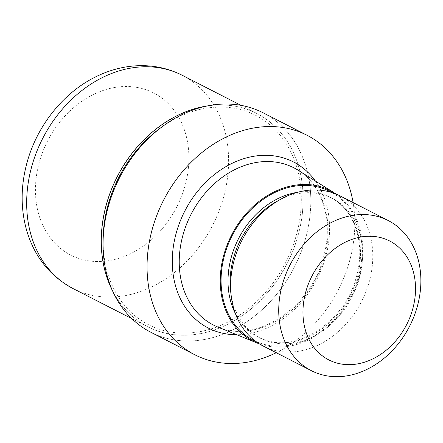 <?xml version="1.0" encoding="UTF-8"?>
<svg xmlns="http://www.w3.org/2000/svg" width="443" height="443" viewBox="0 0 443 443"><rect width="100%" height="100%" fill="white"/><g stroke="black" fill="none" stroke-linecap="round" stroke-linejoin="round"><path stroke-width="0.33" stroke-dasharray="2.21 1.66" d="M206.178 106.176A119.737 95.372 -62.9 0 1 298.743 232.868A119.737 95.372 -62.9 0 1 210.901 331.004A119.737 95.372 -62.9 0 1 112.134 289.932M263.087 112.782A123.259 98.18 -62.9 0 1 306.318 235.665A123.259 98.18 -62.9 0 1 191.11 340.938A123.259 98.18 -62.9 0 1 103.053 242.963L103.058 242.592M160.056 128.276A117.6 93.672 -62.9 0 1 267.063 122.512A117.6 93.672 -62.9 0 1 297.015 232.636A117.6 93.672 -62.9 0 1 187.101 333.075A117.6 93.672 -62.9 0 1 103.086 239.602M298.095 170.212A88.295 70.326 -62.9 0 1 324.835 255.838A88.295 70.326 -62.9 0 1 217.834 327.034M336.093 194.078A84.602 67.386 -62.9 0 1 359.766 274.843A84.602 67.386 -62.9 0 1 259.421 343.895M277.218 201.15A78.61 62.613 -62.9 0 1 332.184 198.298A78.61 62.613 -62.9 0 1 359.755 276.67A78.61 62.613 -62.9 0 1 260.556 338.253A78.61 62.613 -62.9 0 1 230.725 292.009M340.124 195.933A84.331 67.175 -62.9 0 1 369.7 280.009A84.331 67.175 -62.9 0 1 263.286 346.077M353.093 202.573A123.259 98.18 -62.9 0 1 350.319 258.186A123.259 98.18 -62.9 0 1 276.255 352.717M107.549 209.345A123.259 98.18 -62.9 0 1 162.769 126.283A123.259 98.18 -62.9 0 1 274.926 120.241A123.259 98.18 -62.9 0 1 306.318 235.665A123.259 98.18 -62.9 0 1 150.781 332.228M207.296 105.938A119.798 95.422 -62.9 0 1 256.774 113.436A119.798 95.422 -62.9 0 1 298.792 232.874A119.798 95.422 -62.9 0 1 147.619 326.724A119.798 95.422 -62.9 0 1 112.6 290.979M315.422 181.065A93.323 74.335 -62.9 0 1 326.181 254.991A93.323 74.335 -62.9 0 1 236.778 334.736M331.829 192.528A83.638 66.622 -62.9 0 1 358.991 274.743A83.638 66.622 -62.9 0 1 255.672 341.343M297.558 192.306A78.61 62.613 -62.9 0 1 330.068 197.218A78.61 62.613 -62.9 0 1 357.639 275.59A78.61 62.613 -62.9 0 1 258.446 337.173A78.61 62.613 -62.9 0 1 235.443 313.672M182.217 75.277A119.798 95.422 -62.9 0 1 224.236 194.715A119.798 95.422 -62.9 0 1 73.062 288.57M38.746 164.281A91.048 72.525 -62.9 0 1 134.495 87.022A91.048 72.525 -62.9 0 1 185.578 183.729A91.048 72.525 -62.9 0 1 89.829 260.988A91.048 72.525 -62.9 0 1 38.746 164.281M206.167 106.176A119.737 95.372 -62.9 0 1 298.743 232.868A119.737 95.372 -62.9 0 1 210.896 331.004A119.737 95.372 -62.9 0 1 112.129 289.921M213.415 325.007C250.865 346.941 311.7 309.934 324.016 255.124C334.028 218.022 320.483 180.644 293.864 167.808M260.556 338.253L258.446 337.173C291.577 356.654 345.839 323.778 356.825 274.876C365.746 241.784 353.647 208.57 330.068 197.218L332.184 198.298M162.47 126.504L162.769 126.283M147.619 326.724L131.792 318.628M256.774 113.436L240.948 105.34"/><path stroke-width="0.66" d="M112.134 289.932A119.737 95.372 -62.9 0 1 105.65 207.296A119.737 95.372 -62.9 0 1 206.178 106.176M103.053 242.963A123.259 98.18 -62.9 0 1 107.549 209.345A123.259 98.18 -62.9 0 1 263.087 112.782L307.088 135.298A123.259 98.18 -62.9 0 1 353.093 202.573M103.058 242.592L103.086 239.602A117.6 93.672 -62.9 0 1 107.372 207.523A117.6 93.672 -62.9 0 1 160.056 128.276L162.47 126.504M259.421 343.895A84.602 67.386 -62.9 0 1 257.239 343.065L217.834 327.034A88.295 70.326 -62.9 0 1 213.415 325.007A88.295 70.326 -62.9 0 1 182.45 236.983A88.295 70.326 -62.9 0 1 293.864 167.808A88.295 70.326 -62.9 0 1 298.095 170.212L334.144 192.794A84.602 67.386 -62.9 0 1 336.093 194.078M257.239 343.065A84.602 67.386 -62.9 0 1 223.333 256.774A84.602 67.386 -62.9 0 1 334.144 192.794M311.385 370.691L263.286 346.077A84.331 67.175 -62.9 0 1 231.279 296.467L230.725 292.009A78.61 62.613 -62.9 0 1 232.985 259.88A78.61 62.613 -62.9 0 1 277.218 201.15L281.161 198.996A84.331 67.175 -62.9 0 1 340.124 195.933L388.223 220.548A84.331 67.175 -62.9 0 1 417.804 304.629A84.331 67.175 -62.9 0 1 311.385 370.691A84.331 67.175 -62.9 0 1 281.803 286.615A84.331 67.175 -62.9 0 1 388.223 220.548M231.279 296.467A84.331 67.175 -62.9 0 1 233.705 262.001A84.331 67.175 -62.9 0 1 281.161 198.996M413.097 307.586A66.793 53.204 -62.9 0 1 342.86 364.262A66.793 53.204 -62.9 0 1 305.388 293.321A66.793 53.204 -62.9 0 1 375.625 236.64A66.793 53.204 -62.9 0 1 413.097 307.586M276.255 352.717A123.259 98.18 -62.9 0 1 194.782 354.749A123.259 98.18 -62.9 0 1 151.545 231.861A123.259 98.18 -62.9 0 1 307.088 135.298M194.782 354.749L150.781 332.228A123.259 98.18 -62.9 0 1 107.544 209.345M112.6 290.979A119.798 95.422 -62.9 0 1 105.6 207.285A119.798 95.422 -62.9 0 1 207.296 105.938M236.778 334.736A93.323 74.335 -62.9 0 1 175.683 235.056A93.323 74.335 -62.9 0 1 238.622 160.477A93.323 74.335 -62.9 0 1 315.422 181.065M255.672 341.343A83.638 66.622 -62.9 0 1 224.108 256.879A83.638 66.622 -62.9 0 1 331.829 192.528M235.443 313.672A78.61 62.613 -62.9 0 1 230.875 258.801A78.61 62.613 -62.9 0 1 297.558 192.306M31.038 169.132A119.798 95.422 -62.9 0 1 182.217 75.277L182.217 75.277C165.527 66.915 147.685 64.002 128.697 66.533C116.703 68.205 105.118 71.932 93.96 77.724C61.455 94.376 35.695 128.027 26.375 165.051C20.616 187.721 20.743 209.644 26.763 230.82C34.643 256.979 50.076 276.227 73.062 288.57L73.062 288.57A119.798 95.422 -62.9 0 1 31.038 169.132M112.129 289.921A119.737 95.372 -62.9 0 1 105.65 207.296A119.737 95.372 -62.9 0 1 206.167 106.176M131.792 318.628L73.062 288.57M240.948 105.34L182.217 75.277"/></g></svg>
